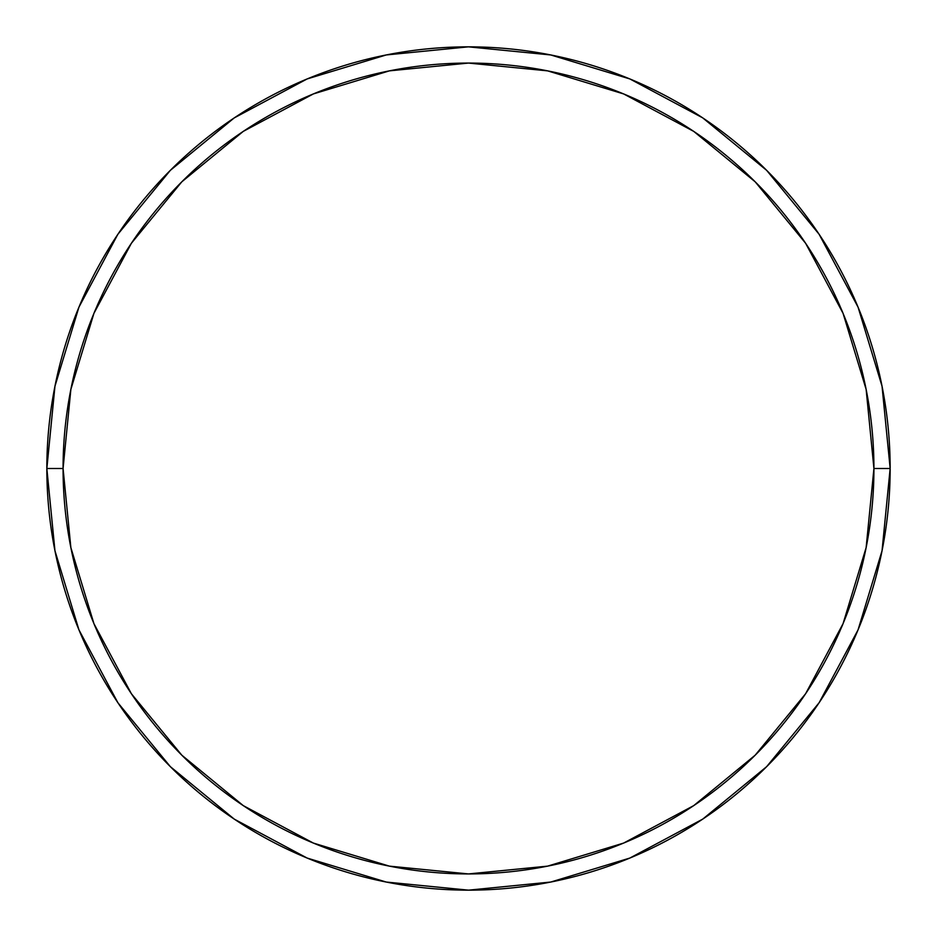 <?xml version="1.0" encoding="UTF-8"?>
<svg xmlns="http://www.w3.org/2000/svg" width="937" height="937" viewBox="0 0 937 937"><rect width="100%" height="100%" fill="white"/><g stroke="black" fill="none" stroke-linecap="round" stroke-linejoin="round"><path stroke-width="1.41" d="M46.85 468.5A421.65 421.65 0 0 0 468.5 890.15A421.65 421.65 0 0 0 890.15 468.5L873.928 468.5A405.428 405.428 0 0 1 468.5 873.928A405.428 405.428 0 0 1 63.072 468.5L70.861 547.595L93.934 623.655L131.391 693.743L181.813 755.187L243.257 805.609L313.345 843.066L389.405 866.139L468.5 873.928L547.595 866.139L623.655 843.066L693.743 805.609L755.187 755.187L805.609 693.743L843.066 623.655L866.139 547.595L873.928 468.5L866.139 389.405L843.066 313.345L805.609 243.257L755.187 181.813L693.743 131.391L623.655 93.934L547.595 70.861L468.5 63.072L389.405 70.861L313.345 93.934L243.257 131.391L181.813 181.813L131.391 243.257L93.934 313.345L70.861 389.405L63.072 468.5L46.85 468.5L63.072 468.5A405.428 405.428 0 0 1 468.5 63.072A405.428 405.428 0 0 1 873.928 468.5L890.15 468.5A421.65 421.65 0 0 0 468.5 46.85A421.65 421.65 0 0 0 46.85 468.5A421.65 421.65 0 0 1 468.5 46.85A421.65 421.65 0 0 1 890.15 468.5A421.65 421.65 0 0 1 468.5 890.15A421.65 421.65 0 0 1 46.85 468.5L54.955 386.243L78.942 307.137L117.828 234.355M117.91 234.238L170.347 170.347L234.133 117.992M234.238 117.91L307.137 78.942L386.243 54.955L468.359 46.85M468.5 46.85L550.757 54.955L629.863 78.942L702.645 117.828M702.762 117.91L766.653 170.347L819.008 234.133M819.09 234.238L858.058 307.137L882.045 386.243L890.15 468.359M890.15 468.5L882.045 550.757L858.058 629.863L819.172 702.645M819.09 702.762L766.653 766.653L702.867 819.008M702.762 819.09L629.863 858.058L550.757 882.045L468.641 890.15M468.5 890.15L386.243 882.045L307.137 858.058L234.355 819.172M234.238 819.09L170.347 766.653L117.992 702.867M117.91 702.762L78.942 629.863L54.955 550.757L46.85 468.641"/></g></svg>
